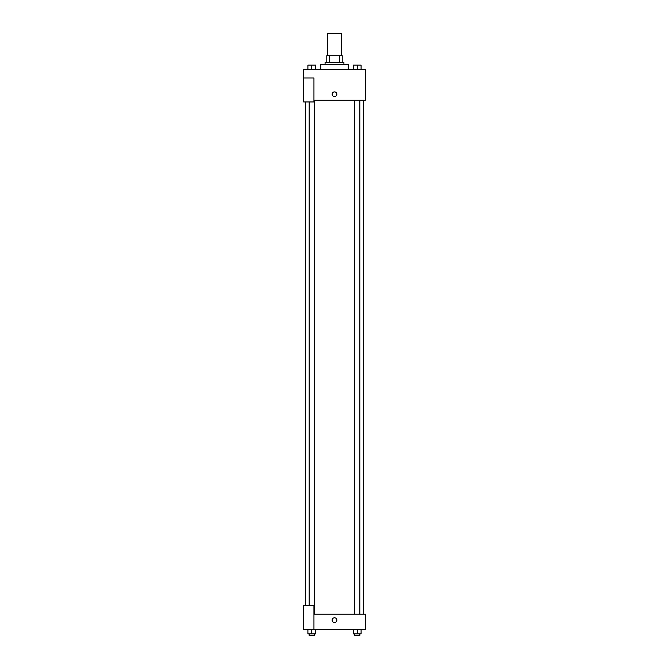 <?xml version="1.0" encoding="UTF-8"?>
<svg xmlns="http://www.w3.org/2000/svg" width="669" height="669" viewBox="0 0 669 669"><rect width="100%" height="100%" fill="white"/><g stroke="black" fill="none" stroke-linecap="round" stroke-linejoin="round"><path stroke-width="1" d="M341.349 55.719L341.349 33.45L327.651 33.45L327.651 55.719M329.474 62.568L329.474 55.719L326.79 55.719L326.79 62.568L326.79 55.719M329.474 55.719L342.21 55.719L342.21 62.568M339.526 62.568L339.526 55.719M325.075 64.283L325.075 62.568L343.925 62.568L343.925 64.283M348.206 69.425L348.206 64.283L320.794 64.283L320.794 69.425M303.667 77.989L303.667 101.964L313.945 101.964L313.945 77.989L303.667 77.989L303.667 69.425L365.333 69.425L365.333 100.258L313.945 100.258M332.142 94.262A2.358 2.358 0 0 1 335.679 92.222A2.358 2.358 0 0 1 335.679 96.303A2.358 2.358 0 0 1 332.142 94.262M313.945 614.142L365.333 614.142L365.333 629.554L303.667 629.554L303.667 605.57L313.945 605.57L313.945 629.554M332.142 620.13A2.358 2.358 0 0 1 335.679 618.097A2.358 2.358 0 0 1 335.679 622.17A2.358 2.358 0 0 1 332.142 620.13M353.391 629.554L353.391 633.836L361.101 633.836L361.101 629.554L361.101 633.836M357.246 633.836L357.246 629.554M359.813 633.836L359.813 635.55L354.679 635.55L354.679 633.836M307.899 629.554L307.899 633.836L315.609 633.836L315.609 629.554L315.609 633.836M311.754 633.836L311.754 629.554M314.321 633.836L314.321 635.55L309.187 635.55L309.187 633.836M353.391 69.425L353.391 65.136L361.101 65.136L361.101 69.425L361.101 65.136M357.246 69.425L357.246 65.136L354.679 65.127M359.813 65.136L357.246 65.127M307.899 69.425L307.899 65.136L315.609 65.136L315.609 69.425L315.609 65.136M311.754 69.425L311.754 65.136L309.187 65.127M314.321 65.136L311.754 65.127M363.618 614.142L363.618 100.258M305.382 605.57L305.382 101.964M354.679 100.258L354.679 614.142M359.813 100.258L359.813 614.142M314.321 614.142L314.321 100.258M309.187 605.57L309.187 101.964"/></g></svg>
